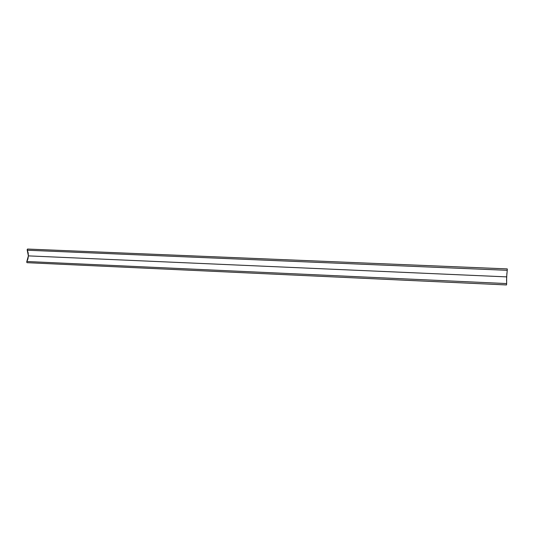 <?xml version="1.0" encoding="UTF-8"?>
<svg xmlns="http://www.w3.org/2000/svg" width="534" height="534" viewBox="0 0 534 534"><rect width="100%" height="100%" fill="white"/><g stroke="black" fill="none" stroke-linecap="round" stroke-linejoin="round"><path stroke-width="0.8" d="M506.639 283.567L26.84 261.5L28.389 255.886L506.646 276.879L506.639 283.567L26.84 261.5L26.7 262L27.02 262.681L506.519 284.949L506.639 283.567L506.519 284.949M27.074 262.681L506.512 284.942M27.541 249.051L27.241 250.232L507.24 270.304L507.293 269.71L507.247 268.902L27.534 249.051L27.141 249.718L28.148 252.802L28.389 255.886L27.241 250.232L507.24 270.304L506.646 276.879L28.389 255.886L27.928 258.957L26.7 262L27.047 262.688M507.24 270.304L507.247 268.902L27.561 249.058M506.886 273.274L506.552 280.53"/></g></svg>
